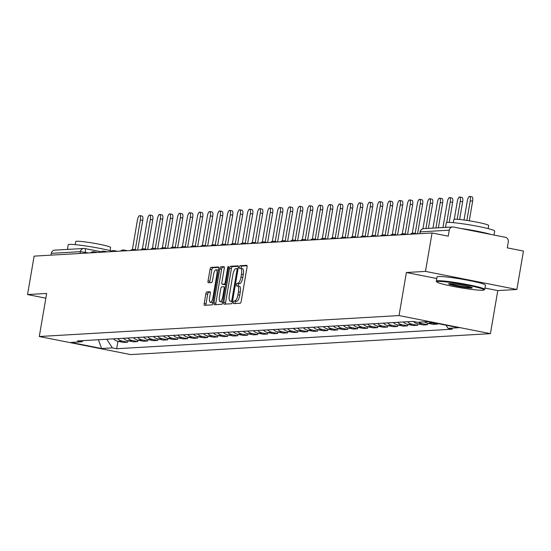 <?xml version="1.0" encoding="UTF-8"?>
<svg xmlns="http://www.w3.org/2000/svg" width="551" height="551" viewBox="0 0 551 551"><rect width="100%" height="100%" fill="white"/><g stroke="black" fill="none" stroke-linecap="round" stroke-linejoin="round"><path stroke-width="0.83" d="M233.362 302.32A1.35 0.427 -78.8 0 0 233.541 303.622A1.35 0.427 -78.8 0 0 233.576 303.622L240.257 303.236A1.928 0.613 -78.8 0 0 241.214 301.301L247.041 267.187A1.928 0.613 -78.8 0 0 246.786 265.334A1.928 0.613 -78.8 0 0 246.738 265.327L240.057 265.72A1.35 0.427 -78.8 0 0 239.389 267.07A1.35 0.427 -78.8 0 0 239.568 268.371A1.35 0.427 -78.8 0 0 239.602 268.371L240.463 268.323A6.171 1.956 -78.8 0 1 240.629 268.33A6.171 1.956 -78.8 0 1 241.441 274.267L240.959 277.112A6.171 1.956 -78.8 0 1 237.908 283.297L237.04 283.345A1.35 0.427 -78.8 0 0 236.372 284.695A1.35 0.427 -78.8 0 0 236.551 285.997A1.35 0.427 -78.8 0 0 236.586 285.997L237.453 285.948A6.171 1.956 -78.8 0 1 237.612 285.955A6.171 1.956 -78.8 0 1 238.431 291.892L237.942 294.737A6.171 1.956 -78.8 0 1 234.891 300.922L234.03 300.97A1.35 0.427 -78.8 0 0 233.362 302.32M237.77 286.01L239.279 286.306A6.171 1.956 -78.8 0 1 239.444 286.32A6.171 1.956 -78.8 0 1 240.257 292.257L239.775 295.102A6.171 1.956 -78.8 0 1 236.723 301.28L235.856 301.335A1.35 0.427 -78.8 0 0 235.187 302.685A1.35 0.427 -78.8 0 0 235.146 303.532M247.075 265.775L241.882 266.078A1.35 0.427 -78.8 0 0 241.214 267.435A1.35 0.427 -78.8 0 0 241.2 268.447M240.78 268.385L242.295 268.681A6.171 1.956 -78.8 0 1 242.454 268.695A6.171 1.956 -78.8 0 1 243.273 274.632L242.784 277.47A6.171 1.956 -78.8 0 1 239.733 283.655L238.872 283.703A1.35 0.427 -78.8 0 0 238.204 285.06A1.35 0.427 -78.8 0 0 238.19 286.072M206.783 291.954A1.928 0.613 -78.8 0 0 205.833 293.89L204.194 303.456A1.928 0.613 -78.8 0 0 204.449 305.316A1.928 0.613 -78.8 0 0 204.504 305.316L211.921 304.882A1.928 0.613 -78.8 0 0 212.879 302.954L218.706 268.84A1.928 0.613 -78.8 0 0 218.451 266.98A1.928 0.613 -78.8 0 0 218.403 266.98L210.978 267.407A1.928 0.613 -78.8 0 0 210.027 269.343L208.051 280.907A1.928 0.613 -78.8 0 0 208.306 282.759A1.928 0.613 -78.8 0 0 208.354 282.759L211.536 282.58A1.928 0.613 -78.8 0 0 212.486 280.645L213.464 274.915A5.159 1.639 -78.8 0 1 216.15 269.756A5.159 1.639 -78.8 0 1 216.832 274.715L212.989 297.175A5.159 1.639 -78.8 0 1 210.31 302.334A5.159 1.639 -78.8 0 1 209.628 297.375L210.268 293.628A1.928 0.613 -78.8 0 0 210.014 291.775A1.928 0.613 -78.8 0 0 209.959 291.768L206.783 291.954L208.615 292.319A1.928 0.613 -78.8 0 0 207.658 294.248L206.026 303.821A1.928 0.613 -78.8 0 0 205.991 305.226M484.963 288.056L497.787 290.591L516.879 289.482L425.489 271.395L406.39 272.504L399.034 315.565L39.286 336.509L46.649 293.449L27.55 294.558L34.121 256.132L432.053 232.97L448.232 236.165L449.258 230.18L420.227 231.875L419.71 233.686M425.489 271.395L432.053 232.97M223.754 302.32A1.928 0.613 -78.8 0 0 224.009 304.173A1.928 0.613 -78.8 0 0 224.064 304.18L231.482 303.746A1.928 0.613 -78.8 0 0 232.439 301.817L238.266 267.696A1.928 0.613 -78.8 0 0 238.011 265.844A1.928 0.613 -78.8 0 0 237.963 265.837L230.538 266.271A1.928 0.613 -78.8 0 0 229.588 268.206L223.754 302.32L225.586 302.678A1.928 0.613 -78.8 0 0 225.559 304.09M221.702 304.317L214.284 304.744A1.928 0.613 -78.8 0 1 214.229 304.744A1.928 0.613 -78.8 0 1 213.974 302.892L219.808 268.771A1.928 0.613 -78.8 0 1 220.758 266.842L223.94 266.656A1.928 0.613 -78.8 0 1 223.988 266.656A1.928 0.613 -78.8 0 1 224.243 268.516L221.881 282.353A1.928 0.613 -78.8 0 0 222.129 284.206A1.928 0.613 -78.8 0 0 222.184 284.206L224.291 284.089A1.928 0.613 -78.8 0 0 225.242 282.153L227.708 267.752A1.35 0.427 -78.8 0 1 228.41 266.402A1.35 0.427 -78.8 0 1 228.582 267.696L222.659 302.382A1.928 0.613 -78.8 0 1 221.702 304.317M516.879 289.482L523.45 251.056L507.271 247.854L508.297 241.868A3.933 3.712 86.7 0 0 505.301 237.281L453.569 227.046A3.933 3.712 86.7 0 0 449.258 230.18M497.787 290.591L490.424 333.651L130.677 354.596L39.286 336.509M27.55 294.558L45.836 298.181M51.009 255.147L51.319 253.35A3.933 3.712 -93.3 0 1 54.749 250.147L83.773 248.46A3.933 3.712 86.7 0 0 80.35 251.662L51.319 253.35M437.694 323.54L437.59 324.133L432.018 323.024A9.036 8.54 -93.3 0 1 429.112 321.846M424.532 321.853A9.036 8.54 86.7 0 0 427.79 323.272L433.362 324.374L437.59 324.133M427.838 323.285L427.597 324.711L422.018 323.609A9.036 8.54 -93.3 0 1 418.76 322.183M413.443 321.502A9.036 8.54 86.7 0 0 417.789 323.857L423.368 324.959L427.597 324.711M417.844 323.864L417.596 325.297L412.024 324.188A9.036 8.54 -93.3 0 1 407.575 321.736M403.346 321.984A9.036 8.54 86.7 0 0 407.795 324.436L413.367 325.538L417.596 325.297M407.843 324.449L407.602 325.875L402.023 324.773A9.036 8.54 -93.3 0 1 397.581 322.321M393.352 322.569A9.036 8.54 86.7 0 0 397.794 325.021L403.373 326.123L407.602 325.875M397.85 325.028L397.602 326.461L392.03 325.352A9.036 8.54 -93.3 0 1 387.587 322.9M383.358 323.148A9.036 8.54 86.7 0 0 387.801 325.6L393.373 326.702L397.602 326.461M387.856 325.613L387.608 327.039L382.036 325.937A9.036 8.54 -93.3 0 1 377.587 323.485M373.358 323.733A9.036 8.54 86.7 0 0 377.807 326.185L383.379 327.287L387.608 327.039M377.855 326.192L377.614 327.625L372.035 326.516A9.036 8.54 -93.3 0 1 367.593 324.064M363.364 324.312A9.036 8.54 86.7 0 0 367.806 326.764L373.385 327.866L377.614 327.625M367.861 326.777L367.613 328.203L362.041 327.101A9.036 8.54 -93.3 0 1 357.592 324.649M353.363 324.897A9.036 8.54 86.7 0 0 357.813 327.349L363.385 328.451L367.613 328.203M357.861 327.356L357.62 328.789L352.041 327.68A9.036 8.54 -93.3 0 1 347.598 325.228M343.369 325.476A9.036 8.54 86.7 0 0 347.812 327.928L353.391 329.03L357.62 328.789M347.867 327.941L347.619 329.367L342.047 328.265A9.036 8.54 -93.3 0 1 337.605 325.813M333.376 326.061A9.036 8.54 86.7 0 0 337.818 328.513L343.39 329.615L347.619 329.367M337.873 328.52L337.625 329.953L332.053 328.844A9.036 8.54 -93.3 0 1 327.604 326.392M323.375 326.64A9.036 8.54 86.7 0 0 327.824 329.092L333.396 330.194L337.625 329.953M327.873 329.105L327.631 330.531L322.053 329.429A9.036 8.54 -93.3 0 1 317.61 326.977M313.381 327.225A9.036 8.54 86.7 0 0 317.824 329.677L323.403 330.779L327.631 330.531M317.879 329.684L317.631 331.117L312.059 330.008A9.036 8.54 -93.3 0 1 307.61 327.556M303.381 327.804A9.036 8.54 86.7 0 0 307.83 330.256L313.402 331.358L317.631 331.117M307.878 330.269L307.637 331.695L302.058 330.593A9.036 8.54 -93.3 0 1 297.616 328.141M293.387 328.389A9.036 8.54 86.7 0 0 297.829 330.841L303.408 331.943L307.637 331.695M297.884 330.848L297.636 332.281L292.064 331.172A9.036 8.54 -93.3 0 1 287.622 328.72M283.393 328.968A9.036 8.54 86.7 0 0 287.836 331.42L293.407 332.522L297.636 332.281M287.891 331.433L287.643 332.859L282.071 331.757A9.036 8.54 -93.3 0 1 277.621 329.305M273.392 329.546A9.036 8.54 86.7 0 0 277.842 332.005L283.414 333.107L287.643 332.859M277.89 332.012L277.649 333.438L272.07 332.336A9.036 8.54 -93.3 0 1 267.628 329.884M263.399 330.132A9.036 8.54 86.7 0 0 267.841 332.584L273.42 333.686L277.649 333.438M267.896 332.597L267.648 334.023L262.076 332.921A9.036 8.54 -93.3 0 1 257.627 330.469M253.398 330.71A9.036 8.54 86.7 0 0 257.847 333.169L263.419 334.271L267.648 334.023M257.896 333.176L257.654 334.602L252.076 333.5A9.036 8.54 -93.3 0 1 247.633 331.048M243.404 331.296A9.036 8.54 86.7 0 0 247.847 333.748L253.426 334.85L257.654 334.602M247.902 333.761L247.654 335.187L242.082 334.085A9.036 8.54 -93.3 0 1 237.639 331.633M233.41 331.874A9.036 8.54 86.7 0 0 237.853 334.333L243.425 335.435L247.654 335.187M237.908 334.34L237.66 335.766L232.088 334.664A9.036 8.54 -93.3 0 1 227.639 332.212M223.41 332.46A9.036 8.54 86.7 0 0 227.859 334.912L233.431 336.014L237.66 335.766M227.907 334.925L227.666 336.351L222.087 335.249A9.036 8.54 -93.3 0 1 217.645 332.797M213.416 333.038A9.036 8.54 86.7 0 0 217.859 335.497L223.437 336.599L227.666 336.351M217.914 335.504L217.666 336.93L212.094 335.828A9.036 8.54 -93.3 0 1 207.644 333.376M203.415 333.624A9.036 8.54 86.7 0 0 207.865 336.076L213.437 337.178L217.666 336.93M207.913 336.089L207.672 337.515L202.093 336.413A9.036 8.54 -93.3 0 1 197.651 333.961M193.422 334.202A9.036 8.54 86.7 0 0 197.864 336.661L203.443 337.763L207.672 337.515M197.919 336.668L197.671 338.094L192.099 336.992A9.036 8.54 -93.3 0 1 187.657 334.54M183.428 334.788A9.036 8.54 86.7 0 0 187.87 337.24L193.442 338.342L197.671 338.094M187.925 337.253L187.677 338.679L182.105 337.577A9.036 8.54 -93.3 0 1 177.656 335.125M173.427 335.366A9.036 8.54 86.7 0 0 177.877 337.818L183.449 338.927L187.677 338.679M177.925 337.832L177.684 339.258L172.105 338.156A9.036 8.54 -93.3 0 1 167.662 335.704M163.433 335.952A9.036 8.54 86.7 0 0 167.876 338.404L173.455 339.506L177.684 339.258M167.931 338.41L167.683 339.843L162.111 338.741A9.036 8.54 -93.3 0 1 157.662 336.289M153.433 336.53A9.036 8.54 86.7 0 0 157.882 338.982L163.454 340.091L167.683 339.843M157.93 338.996L157.689 340.422L152.11 339.32A9.036 8.54 -93.3 0 1 147.668 336.868M143.439 337.116A9.036 8.54 86.7 0 0 147.882 339.568L153.46 340.67L157.689 340.422M147.937 339.574L147.696 341.007L142.117 339.905A9.036 8.54 -93.3 0 1 137.674 337.453M133.445 337.694A9.036 8.54 86.7 0 0 137.888 340.146L143.46 341.255L147.696 341.007M137.943 340.16L137.695 341.586L132.123 340.484A9.036 8.54 -93.3 0 1 127.674 338.032M123.445 338.28A9.036 8.54 86.7 0 0 127.894 340.732L133.466 341.834L137.695 341.586M127.942 340.738L127.701 342.171L122.122 341.069A9.036 8.54 -93.3 0 1 117.68 338.617M113.451 338.858A9.036 8.54 86.7 0 0 117.893 341.31L123.472 342.419L127.701 342.171M106.742 339.251L112.383 347.888L101.618 348.514L70.907 342.44L81.679 341.813L77.381 340.959L413.03 321.419L417.327 322.273L428.093 321.646L458.804 327.721L448.039 328.348L445.966 325.18M112.383 347.888L116.681 348.735L452.33 329.195L448.039 328.348M399.034 315.565L490.424 333.651M406.39 272.504L436.764 278.517M117.948 341.324L116.681 348.735M81.679 341.813L83.318 340.614M98.388 339.74L101.618 348.514M238.301 266.285L232.37 266.636A1.928 0.613 -78.8 0 0 231.42 268.564L225.586 302.678M231.248 301.135A1.35 0.427 -78.8 0 0 231.916 299.778L237.033 269.832A1.35 0.427 -78.8 0 0 236.854 268.537A1.35 0.427 -78.8 0 0 236.82 268.53L235.904 268.585A6.171 1.956 -78.8 0 0 232.859 274.77L229.361 295.24A6.171 1.956 -78.8 0 0 230.173 301.177A6.171 1.956 -78.8 0 0 230.332 301.183L232.508 301.383M231.847 301.487A6.171 1.956 -78.8 0 0 231.999 301.535A6.171 1.956 -78.8 0 0 232.164 301.549L230.332 301.183M224.271 267.104L222.59 267.201A1.928 0.613 -78.8 0 0 221.633 269.136L215.806 303.25A1.928 0.613 -78.8 0 0 215.772 304.662M223.913 284.55A1.928 0.613 -78.8 0 0 223.961 284.564A1.928 0.613 -78.8 0 0 224.009 284.571L225.717 284.474M219.422 296.707A5.159 1.639 -78.8 0 0 220.104 301.673A5.159 1.639 -78.8 0 0 222.79 296.514L224.14 288.6A1.928 0.613 -78.8 0 0 223.885 286.74A1.928 0.613 -78.8 0 0 223.837 286.74L221.729 286.864A1.928 0.613 -78.8 0 0 220.779 288.793L219.422 296.707M220.104 301.673L221.929 302.031A5.159 1.639 -78.8 0 0 222.79 301.604M210.296 292.216L208.615 292.319M210.31 302.334L212.135 302.699A5.159 1.639 -78.8 0 0 212.996 302.265M218.43 270.465A5.159 1.639 -78.8 0 0 217.976 270.114L216.15 269.756M218.74 267.428L212.81 267.772A1.928 0.613 -78.8 0 0 211.853 269.701L209.876 281.265A1.928 0.613 -78.8 0 0 209.848 282.677M466.883 220.414L470.244 200.75A4.518 1.433 -78.8 0 0 469.652 196.404A4.518 1.433 -78.8 0 0 467.296 200.922L464.032 220.014M469.652 196.404L472.028 196.879A4.518 1.433 101.2 0 1 472.62 201.225L469.28 220.786M457.178 219.291L460.25 201.335A4.518 1.433 -78.8 0 0 459.651 196.989A4.518 1.433 -78.8 0 0 457.302 201.508L454.258 219.312M459.651 196.989L462.027 197.458A4.518 1.433 101.2 0 1 462.626 201.804L459.603 219.491M446.73 222.542L450.25 201.914A4.518 1.433 -78.8 0 0 449.657 197.568A4.518 1.433 -78.8 0 0 447.302 202.086L442.956 227.549M449.657 197.568L452.034 198.043A4.518 1.433 101.2 0 1 452.626 202.389L449.203 222.411M438.128 281.43A23.968 1.86 -170.3 0 0 436.847 281.96A23.968 1.86 -170.3 0 0 457.22 287.167A23.968 1.86 -170.3 0 0 482.724 290.253A23.968 1.86 -170.3 0 0 483.957 290.012A23.968 1.86 -170.3 0 0 465.45 284.846A23.968 1.86 -170.3 0 0 438.128 281.43M436.847 281.96L436.364 281.285A24.561 1.908 9.7 0 1 436.316 281.127A24.561 1.908 9.7 0 1 437.68 280.741A24.561 1.908 9.7 0 1 464.748 284.075A24.561 1.908 9.7 0 1 484.735 289.399A24.561 1.908 9.7 0 1 484.639 289.537L483.957 290.012M449.279 283.634A11.984 0.93 9.7 0 1 462.034 285.177A11.984 0.93 9.7 0 1 472.221 287.78A11.984 0.93 9.7 0 1 471.58 288.049A11.984 0.93 9.7 0 1 457.915 286.341A11.984 0.93 9.7 0 1 448.659 283.758A11.984 0.93 9.7 0 1 449.279 283.634M449.616 283.627A11.399 0.888 -170.3 0 0 459.989 286.065A11.399 0.888 -170.3 0 0 471.126 287.36A11.399 0.888 -170.3 0 0 471.36 287.34M445.497 227.405L446.282 222.811A24.561 1.908 9.7 0 1 447.646 222.425A24.561 1.908 9.7 0 1 474.714 225.758A24.561 1.908 9.7 0 1 494.702 231.089L494.027 235.05M445.855 227.384A24.561 1.908 9.7 0 1 446.82 227.253A24.561 1.908 9.7 0 1 448.335 227.239M453.287 222.666L453.824 219.525A17.687 1.377 9.7 0 1 454.802 219.25A17.687 1.377 9.7 0 1 474.294 221.654A17.687 1.377 9.7 0 1 488.682 225.49L488.152 228.624M436.316 281.127L437.039 276.877A24.561 1.908 9.7 0 1 438.403 276.492A24.561 1.908 9.7 0 1 465.471 279.825A24.561 1.908 9.7 0 1 485.465 285.156L484.735 289.399M460.684 228.451A24.561 1.908 9.7 0 1 490.727 234.395M67.429 249.41L68.214 244.823A24.561 1.908 9.7 0 1 69.571 244.437A24.561 1.908 9.7 0 1 88.504 246.38A24.561 1.908 9.7 0 1 111.516 251.015M67.787 249.389A24.561 1.908 9.7 0 1 68.744 249.266A24.561 1.908 9.7 0 1 70.259 249.245M75.212 244.672L75.749 241.538A17.687 1.377 9.7 0 1 76.727 241.262A17.687 1.377 9.7 0 1 96.218 243.659A17.687 1.377 9.7 0 1 110.613 247.495L110.076 250.629M435.903 227.962L440.256 202.499A4.518 1.433 -78.8 0 0 439.657 198.153A4.518 1.433 -78.8 0 0 437.308 202.672L432.955 228.135M439.657 198.153L442.033 198.622A4.518 1.433 101.2 0 1 442.632 202.968L438.382 227.818M425.909 228.541L430.262 203.078A4.518 1.433 -78.8 0 0 429.663 198.732A4.518 1.433 -78.8 0 0 427.314 203.25L422.948 228.782M429.663 198.732L432.039 199.2A4.518 1.433 101.2 0 1 432.638 203.553L428.389 228.396M415.178 233.417L420.261 203.663A4.518 1.433 -78.8 0 0 419.669 199.317A4.518 1.433 -78.8 0 0 417.314 203.836L412.293 233.225M419.669 199.317L422.045 199.786A4.518 1.433 101.2 0 1 422.638 204.132L417.568 233.81M405.178 234.003L410.268 204.242A4.518 1.433 -78.8 0 0 409.668 199.896A4.518 1.433 -78.8 0 0 407.32 204.414L402.292 233.803M409.668 199.896L412.045 200.364A4.518 1.433 101.2 0 1 412.644 204.717L407.568 234.395M395.184 234.581L400.267 204.827A4.518 1.433 -78.8 0 0 399.675 200.481A4.518 1.433 -78.8 0 0 397.319 205L392.298 234.389M399.675 200.481L402.051 200.95A4.518 1.433 101.2 0 1 402.643 205.296L397.574 234.974M385.183 235.167L390.273 205.406A4.518 1.433 -78.8 0 0 389.674 201.06A4.518 1.433 -78.8 0 0 387.325 205.578L382.304 234.967M389.674 201.06L392.05 201.528A4.518 1.433 101.2 0 1 392.649 205.881L387.573 235.559M375.19 235.745L380.28 205.991A4.518 1.433 -78.8 0 0 379.68 201.645A4.518 1.433 -78.8 0 0 377.332 206.164L372.304 235.552M379.68 201.645L382.057 202.114A4.518 1.433 101.2 0 1 382.656 206.46L377.58 236.138M365.196 236.331L370.279 206.57A4.518 1.433 -78.8 0 0 369.687 202.224A4.518 1.433 -78.8 0 0 367.331 206.742L362.31 236.131M369.687 202.224L372.063 202.692A4.518 1.433 101.2 0 1 372.655 207.045L367.586 236.723M355.195 236.909L360.285 207.155A4.518 1.433 -78.8 0 0 359.686 202.809A4.518 1.433 -78.8 0 0 357.337 207.328L352.309 236.716M359.686 202.809L362.062 203.278A4.518 1.433 101.2 0 1 362.661 207.624L357.585 237.302M345.201 237.495L350.284 207.734A4.518 1.433 -78.8 0 0 349.692 203.388A4.518 1.433 -78.8 0 0 347.337 207.906L342.316 237.295M349.692 203.388L352.068 203.856A4.518 1.433 101.2 0 1 352.661 208.209L347.591 237.887M335.208 238.073L340.291 208.319A4.518 1.433 -78.8 0 0 339.691 203.973A4.518 1.433 -78.8 0 0 337.343 208.492L332.322 237.88M339.691 203.973L342.068 204.442A4.518 1.433 101.2 0 1 342.667 208.788L337.591 238.466M325.207 238.659L330.297 208.898A4.518 1.433 -78.8 0 0 329.698 204.552A4.518 1.433 -78.8 0 0 327.349 209.07L322.321 238.459M329.698 204.552L332.074 205.02A4.518 1.433 101.2 0 1 332.673 209.373L327.597 239.051M315.213 239.237L320.296 209.483A4.518 1.433 -78.8 0 0 319.704 205.137A4.518 1.433 -78.8 0 0 317.348 209.655L312.327 239.044M319.704 205.137L322.08 205.606A4.518 1.433 101.2 0 1 322.672 209.952L317.603 239.63M305.213 239.823L310.303 210.062A4.518 1.433 -78.8 0 0 309.703 205.716A4.518 1.433 -78.8 0 0 307.355 210.234L302.327 239.623M309.703 205.716L312.08 206.184A4.518 1.433 101.2 0 1 312.679 210.537L307.603 240.215M295.219 240.401L300.302 210.647A4.518 1.433 -78.8 0 0 299.71 206.301A4.518 1.433 -78.8 0 0 297.354 210.819L292.333 240.208M299.71 206.301L302.086 206.77A4.518 1.433 101.2 0 1 302.678 211.116L297.609 240.794M285.225 240.987L290.308 211.226A4.518 1.433 -78.8 0 0 289.709 206.88A4.518 1.433 -78.8 0 0 287.36 211.398L282.339 240.787M289.709 206.88L292.085 207.348A4.518 1.433 101.2 0 1 292.684 211.701L287.615 241.379M275.224 241.565L280.314 211.811A4.518 1.433 -78.8 0 0 279.715 207.465A4.518 1.433 -78.8 0 0 277.367 211.983L272.339 241.372M279.715 207.465L282.091 207.934A4.518 1.433 101.2 0 1 282.691 212.28L277.614 241.958M265.231 242.151L270.314 212.39A4.518 1.433 -78.8 0 0 269.721 208.044A4.518 1.433 -78.8 0 0 267.366 212.562L262.345 241.951M269.721 208.044L272.098 208.512A4.518 1.433 101.2 0 1 272.69 212.865L267.621 242.543M255.23 242.729L260.32 212.975A4.518 1.433 -78.8 0 0 259.721 208.629A4.518 1.433 -78.8 0 0 257.372 213.147L252.344 242.536M259.721 208.629L262.097 209.098A4.518 1.433 101.2 0 1 262.696 213.444L257.62 243.122M245.236 243.315L250.319 213.554A4.518 1.433 -78.8 0 0 249.727 209.208A4.518 1.433 -78.8 0 0 247.371 213.726L242.35 243.115M249.727 209.208L252.103 209.676A4.518 1.433 101.2 0 1 252.695 214.029L247.626 243.707M235.243 243.893L240.326 214.139A4.518 1.433 -78.8 0 0 239.726 209.793A4.518 1.433 -78.8 0 0 237.378 214.311L232.357 243.7M239.726 209.793L242.103 210.262A4.518 1.433 101.2 0 1 242.702 214.608L237.633 244.286M225.242 244.479L230.332 214.718A4.518 1.433 -78.8 0 0 229.733 210.372A4.518 1.433 -78.8 0 0 227.384 214.89L222.356 244.279M229.733 210.372L232.109 210.84A4.518 1.433 101.2 0 1 232.708 215.193L227.632 244.871M215.248 245.057L220.331 215.303A4.518 1.433 -78.8 0 0 219.739 210.957A4.518 1.433 -78.8 0 0 217.383 215.475L212.362 244.864M219.739 210.957L222.115 211.426A4.518 1.433 101.2 0 1 222.707 215.772L217.638 245.45M205.248 245.643L210.337 215.882A4.518 1.433 -78.8 0 0 209.738 211.536A4.518 1.433 -78.8 0 0 207.39 216.054L202.369 245.443M209.738 211.536L212.114 212.004A4.518 1.433 101.2 0 1 212.714 216.357L207.637 246.035M195.254 246.221L200.337 216.467A4.518 1.433 -78.8 0 0 199.744 212.121A4.518 1.433 -78.8 0 0 197.389 216.639L192.368 246.028M199.744 212.121L202.121 212.59A4.518 1.433 101.2 0 1 202.713 216.936L197.644 246.614M185.26 246.807L190.343 217.046A4.518 1.433 -78.8 0 0 189.744 212.7A4.518 1.433 -78.8 0 0 187.395 217.218L182.374 246.607M189.744 212.7L192.12 213.168A4.518 1.433 101.2 0 1 192.719 217.521L187.65 247.199M175.259 247.385L180.349 217.631A4.518 1.433 -78.8 0 0 179.75 213.285A4.518 1.433 -78.8 0 0 177.401 217.803L172.373 247.192M179.75 213.285L182.126 213.754A4.518 1.433 101.2 0 1 182.725 218.1L177.649 247.778M165.266 247.971L170.349 218.21A4.518 1.433 -78.8 0 0 169.756 213.864A4.518 1.433 -78.8 0 0 167.401 218.382L162.38 247.771M169.756 213.864L172.132 214.332A4.518 1.433 101.2 0 1 172.725 218.685L167.656 248.363M155.265 248.549L160.355 218.795A4.518 1.433 -78.8 0 0 159.756 214.449A4.518 1.433 -78.8 0 0 157.407 218.967L152.386 248.356M159.756 214.449L162.132 214.918A4.518 1.433 101.2 0 1 162.731 219.264L157.655 248.942M145.271 249.135L150.354 219.374A4.518 1.433 -78.8 0 0 149.762 215.028A4.518 1.433 -78.8 0 0 147.406 219.546L142.385 248.935M149.762 215.028L152.138 215.496A4.518 1.433 101.2 0 1 152.73 219.849L147.661 249.52M135.277 249.713L140.36 219.959A4.518 1.433 -78.8 0 0 139.761 215.613A4.518 1.433 -78.8 0 0 137.413 220.131L132.392 249.52M139.761 215.613L142.137 216.082A4.518 1.433 101.2 0 1 142.737 220.428L137.667 250.106M88.587 252.964L80.35 251.662L80.04 253.46M85.136 253.164L85.281 252.31A3.933 1.247 101.2 0 0 84.764 248.529A3.933 3.933 0 0 0 83.773 248.46A3.933 3.712 86.7 0 1 84.661 248.522A3.933 1.247 101.2 0 1 84.764 248.529L101.205 251.779M84.861 248.563L101.184 251.793M127.894 340.732L132.123 340.484M137.888 340.146L142.117 339.905M147.882 339.568L152.11 339.32M157.882 338.982L162.111 338.741M167.876 338.404L172.105 338.156M177.877 337.818L182.105 337.577M187.87 337.24L192.099 336.992M197.864 336.661L202.093 336.413M207.865 336.076L212.094 335.828M217.859 335.497L222.087 335.249M227.859 334.912L232.088 334.664M237.853 334.333L242.082 334.085M247.847 333.748L252.076 333.5M257.847 333.169L262.076 332.921M267.841 332.584L272.07 332.336M277.842 332.005L282.071 331.757M287.836 331.42L292.064 331.172M297.829 330.841L302.058 330.593M307.83 330.256L312.059 330.008M317.824 329.677L322.053 329.429M327.824 329.092L332.053 328.844M337.818 328.513L342.047 328.265M347.812 327.928L352.041 327.68M357.813 327.349L362.041 327.101M367.806 326.764L372.035 326.516M377.807 326.185L382.036 325.937M387.801 325.6L392.03 325.352M397.794 325.021L402.023 324.773M407.795 324.436L412.024 324.188M417.789 323.857L422.018 323.609M427.79 323.272L432.018 323.024M117.893 341.31L122.122 341.069M413.884 233.176A3.933 1.247 101.2 0 1 413.987 233.183A3.933 1.247 101.2 0 1 414.545 233.989M403.89 233.762A3.933 1.247 101.2 0 1 403.993 233.769A3.933 1.247 101.2 0 1 404.551 234.568M393.896 234.34A3.933 1.247 101.2 0 1 393.999 234.347A3.933 1.247 101.2 0 1 394.55 235.153M383.895 234.926A3.933 1.247 101.2 0 1 383.999 234.933A3.933 1.247 101.2 0 1 384.557 235.732M373.902 235.504A3.933 1.247 101.2 0 1 374.005 235.511A3.933 1.247 101.2 0 1 374.556 236.317M363.901 236.09A3.933 1.247 101.2 0 1 364.004 236.097A3.933 1.247 101.2 0 1 364.562 236.896M353.907 236.668A3.933 1.247 101.2 0 1 354.011 236.675A3.933 1.247 101.2 0 1 354.568 237.481M343.914 237.254A3.933 1.247 101.2 0 1 344.017 237.261A3.933 1.247 101.2 0 1 344.568 238.06M333.913 237.832A3.933 1.247 101.2 0 1 334.016 237.839A3.933 1.247 101.2 0 1 334.574 238.645M323.919 238.418A3.933 1.247 101.2 0 1 324.022 238.425A3.933 1.247 101.2 0 1 324.573 239.224M313.918 238.996A3.933 1.247 101.2 0 1 314.022 239.003A3.933 1.247 101.2 0 1 314.58 239.809M303.925 239.582A3.933 1.247 101.2 0 1 304.028 239.589A3.933 1.247 101.2 0 1 304.586 240.388M293.931 240.16A3.933 1.247 101.2 0 1 294.034 240.167A3.933 1.247 101.2 0 1 294.585 240.973M283.93 240.746A3.933 1.247 101.2 0 1 284.034 240.753A3.933 1.247 101.2 0 1 284.591 241.552M273.937 241.324A3.933 1.247 101.2 0 1 274.04 241.331A3.933 1.247 101.2 0 1 274.591 242.137M263.936 241.91A3.933 1.247 101.2 0 1 264.039 241.917A3.933 1.247 101.2 0 1 264.597 242.715M253.942 242.488A3.933 1.247 101.2 0 1 254.045 242.495A3.933 1.247 101.2 0 1 254.603 243.301M243.948 243.074A3.933 1.247 101.2 0 1 244.052 243.081A3.933 1.247 101.2 0 1 244.603 243.879M233.948 243.652A3.933 1.247 101.2 0 1 234.051 243.659A3.933 1.247 101.2 0 1 234.609 244.465M223.954 244.238A3.933 1.247 101.2 0 1 224.057 244.245A3.933 1.247 101.2 0 1 224.608 245.043M213.953 244.816A3.933 1.247 101.2 0 1 214.057 244.823A3.933 1.247 101.2 0 1 214.615 245.629M203.96 245.402A3.933 1.247 101.2 0 1 204.063 245.409A3.933 1.247 101.2 0 1 204.621 246.207M193.966 245.98A3.933 1.247 101.2 0 1 194.069 245.987A3.933 1.247 101.2 0 1 194.62 246.793M183.965 246.566A3.933 1.247 101.2 0 1 184.068 246.572A3.933 1.247 101.2 0 1 184.626 247.371M173.971 247.144A3.933 1.247 101.2 0 1 174.075 247.151A3.933 1.247 101.2 0 1 174.626 247.957M163.978 247.73A3.933 1.247 101.2 0 1 164.074 247.736A3.933 1.247 101.2 0 1 164.632 248.535M153.977 248.308A3.933 1.247 101.2 0 1 154.08 248.315A3.933 1.247 101.2 0 1 154.638 249.121M143.983 248.894A3.933 1.247 101.2 0 1 144.086 248.9A3.933 1.247 101.2 0 1 144.637 249.699M133.983 249.472A3.933 1.247 101.2 0 1 134.086 249.479A3.933 1.247 101.2 0 1 134.644 250.285M123.989 250.058A3.933 1.247 101.2 0 1 124.092 250.064A3.933 1.247 101.2 0 1 124.643 250.863M113.995 250.636A3.933 1.247 101.2 0 1 114.091 250.643A3.933 1.247 101.2 0 1 114.649 251.449M103.994 251.222A3.933 1.247 101.2 0 1 104.098 251.228A3.933 1.247 101.2 0 1 104.656 252.027M94.001 251.8A3.933 1.247 101.2 0 1 94.104 251.807A3.933 1.247 101.2 0 1 94.655 252.613M419.917 233.672L420.227 231.875A3.933 3.712 86.7 0 1 423.657 228.672A3.933 3.933 0 0 0 420.007 231.937M236.723 301.28L234.891 300.922M239.775 295.102L237.942 294.737M240.257 292.257L238.431 291.892M238.872 283.703L237.04 283.345M239.733 283.655L237.908 283.297M242.784 277.47L240.959 277.112M243.273 274.632L241.441 274.267M241.882 266.078L240.057 265.72M235.856 301.335L234.03 300.97M231.42 268.564L229.588 268.206M232.37 266.636L230.538 266.271M232.756 299.944L231.916 299.778M237.874 270.004L237.033 269.832M238.08 268.785L236.889 268.544M215.806 303.25L213.974 302.892M221.633 269.136L219.808 268.771M222.59 267.201L220.758 266.842M224.009 284.571L222.184 284.206M225.738 284.371L224.291 284.089M226.089 282.319L225.242 282.153M228.548 267.917L227.708 267.752M223.63 296.679L222.79 296.514M224.987 288.765L224.14 288.6M213.836 297.34L212.989 297.175M217.673 274.88L216.832 274.715M209.876 281.265L208.051 280.907M211.853 269.701L210.027 269.343M212.81 267.772L210.978 267.407M206.026 303.821L204.194 303.456M207.658 294.248L205.833 293.89M472.62 201.225L470.244 200.75M462.626 201.804L460.25 201.335M452.626 202.389L450.25 201.914M442.632 202.968L440.256 202.499M432.638 203.553L430.262 203.078M422.638 204.132L420.261 203.663M412.644 204.717L410.268 204.242M402.643 205.296L400.267 204.827M392.649 205.881L390.273 205.406M382.656 206.46L380.28 205.991M372.655 207.045L370.279 206.57M362.661 207.624L360.285 207.155M352.661 208.209L350.284 207.734M342.667 208.788L340.291 208.319M332.673 209.373L330.297 208.898M322.672 209.952L320.296 209.483M312.679 210.537L310.303 210.062M302.678 211.116L300.302 210.647M292.684 211.701L290.308 211.226M282.691 212.28L280.314 211.811M272.69 212.865L270.314 212.39M262.696 213.444L260.32 212.975M252.695 214.029L250.319 213.554M242.702 214.608L240.326 214.139M232.708 215.193L230.332 214.718M222.707 215.772L220.331 215.303M212.714 216.357L210.337 215.882M202.713 216.936L200.337 216.467M192.719 217.521L190.343 217.046M182.725 218.1L180.349 217.631M172.725 218.685L170.349 218.21M162.731 219.264L160.355 218.795M152.73 219.849L150.354 219.374M142.737 220.428L140.36 219.959M417.245 233.831L413.987 233.183A3.933 3.933 0 0 0 410.488 234.223M407.251 234.409L403.993 233.769A3.933 3.933 0 0 0 400.487 234.802M397.25 234.995L393.999 234.347A3.933 3.933 0 0 0 390.494 235.387M387.257 235.573L383.999 234.933A3.933 3.933 0 0 0 380.5 235.966M377.263 236.159L374.005 235.511A3.933 3.933 0 0 0 370.499 236.551M367.262 236.737L364.004 236.097A3.933 3.933 0 0 0 360.506 237.13M357.268 237.323L354.011 236.675A3.933 3.933 0 0 0 350.505 237.715M347.268 237.901L344.017 237.261A3.933 3.933 0 0 0 340.511 238.294M337.274 238.487L334.016 237.839A3.933 3.933 0 0 0 330.517 238.879M327.28 239.065L324.022 238.425A3.933 3.933 0 0 0 320.517 239.458M317.28 239.651L314.022 239.003A3.933 3.933 0 0 0 310.523 240.043M307.286 240.229L304.028 239.589A3.933 3.933 0 0 0 300.522 240.622M297.285 240.815L294.034 240.167A3.933 3.933 0 0 0 290.529 241.207M287.291 241.393L284.034 240.753A3.933 3.933 0 0 0 280.535 241.786M277.298 241.979L274.04 241.331A3.933 3.933 0 0 0 270.534 242.371M267.297 242.557L264.039 241.917A3.933 3.933 0 0 0 260.54 242.95M257.303 243.143L254.045 242.495A3.933 3.933 0 0 0 250.54 243.535M247.303 243.721L244.052 243.081A3.933 3.933 0 0 0 240.546 244.114M237.309 244.307L234.051 243.659A3.933 3.933 0 0 0 230.552 244.699M227.315 244.885L224.057 244.245A3.933 3.933 0 0 0 220.552 245.278M217.314 245.47L214.057 244.823A3.933 3.933 0 0 0 210.558 245.863M207.321 246.049L204.063 245.409A3.933 3.933 0 0 0 200.557 246.442M197.32 246.634L194.069 245.987A3.933 3.933 0 0 0 190.563 247.027M187.326 247.213L184.068 246.572A3.933 3.933 0 0 0 180.57 247.606M177.332 247.798L174.075 247.151A3.933 3.933 0 0 0 170.569 248.191M167.332 248.377L164.074 247.736A3.933 3.933 0 0 0 160.575 248.77M157.338 248.962L154.08 248.315A3.933 3.933 0 0 0 150.575 249.355M147.337 249.541L144.086 248.9A3.933 3.933 0 0 0 140.581 249.934M137.344 250.126L134.086 249.479A3.933 3.933 0 0 0 130.587 250.519M127.35 250.705L124.092 250.064A3.933 3.933 0 0 0 120.586 251.098M117.349 251.29L114.091 250.643A3.933 3.933 0 0 0 110.593 251.683M107.355 251.869L104.098 251.228A3.933 3.933 0 0 0 100.592 252.262M97.355 252.454L94.104 251.807A3.933 3.933 0 0 0 90.598 252.847M423.657 228.672L452.681 226.984M239.444 286.32L237.612 285.955M242.454 268.695L240.629 268.33M238.087 268.778L236.854 268.537M231.999 301.535L230.173 301.177M223.961 284.564L222.129 284.206"/></g></svg>
